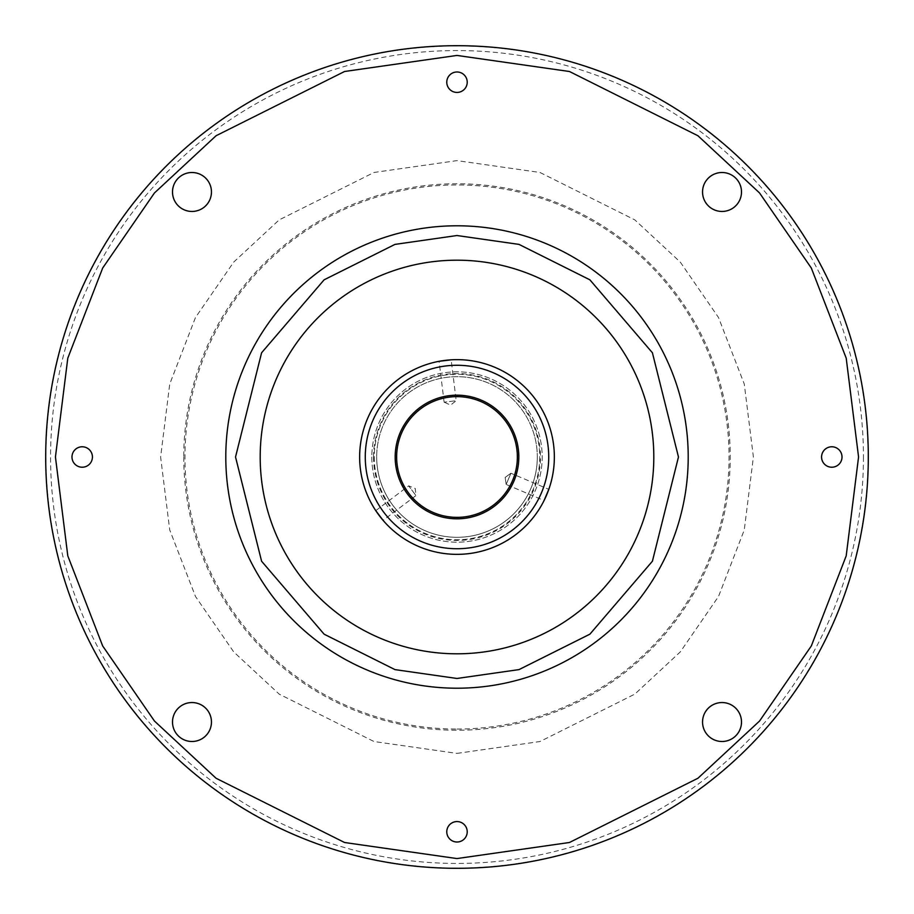 <?xml version="1.0" encoding="UTF-8"?>
<svg xmlns="http://www.w3.org/2000/svg" width="914" height="914" viewBox="0 0 914 914"><rect width="100%" height="100%" fill="white"/><g stroke="black" fill="none" stroke-linecap="round" stroke-linejoin="round"><path stroke-width="0.69" stroke-dasharray="4.57 3.43" d="M467.225 831.797A10.225 10.225 0 0 0 457 821.572A10.225 10.225 0 0 0 446.775 831.797A10.225 10.225 0 0 0 457 842.011A10.225 10.225 0 0 0 467.225 831.797M211.454 722.014A19.468 19.468 0 0 0 191.986 702.546A19.468 19.468 0 0 0 172.506 722.014A19.468 19.468 0 0 0 191.986 741.494A19.468 19.468 0 0 0 211.454 722.014M842.011 457A10.225 10.225 0 0 0 831.797 446.775A10.225 10.225 0 0 0 821.572 457A10.225 10.225 0 0 0 831.797 467.225A10.225 10.225 0 0 0 842.011 457M467.225 82.203A10.225 10.225 0 0 0 457 71.989A10.225 10.225 0 0 0 446.775 82.203A10.225 10.225 0 0 0 457 92.428A10.225 10.225 0 0 0 467.225 82.203M92.428 457A10.225 10.225 0 0 0 82.203 446.775A10.225 10.225 0 0 0 71.989 457A10.225 10.225 0 0 0 82.203 467.225A10.225 10.225 0 0 0 92.428 457M741.494 722.014A19.468 19.468 0 0 0 722.014 702.546A19.468 19.468 0 0 0 702.546 722.014A19.468 19.468 0 0 0 722.014 741.494A19.468 19.468 0 0 0 741.494 722.014M741.494 191.986A19.468 19.468 0 0 0 722.014 172.506A19.468 19.468 0 0 0 702.546 191.986A19.468 19.468 0 0 0 722.014 211.454A19.468 19.468 0 0 0 741.494 191.986M211.454 191.986A19.468 19.468 0 0 0 191.986 172.506A19.468 19.468 0 0 0 172.506 191.986A19.468 19.468 0 0 0 191.986 211.454A19.468 19.468 0 0 0 211.454 191.986M868.3 457A411.3 411.3 0 0 1 457 868.3A411.3 411.3 0 0 1 45.7 457A411.3 411.3 0 0 1 457 45.7A411.3 411.3 0 0 1 868.3 457A411.3 411.3 0 0 0 457 45.7A411.3 411.3 0 0 0 45.7 457A411.3 411.3 0 0 0 457 868.3A411.3 411.3 0 0 0 868.3 457A411.3 411.3 0 0 1 457 868.3A411.3 411.3 0 0 1 45.7 457A411.3 411.3 0 0 1 457 45.7A411.3 411.3 0 0 1 868.3 457A411.3 411.3 0 0 1 457 868.3A411.3 411.3 0 0 0 868.3 457M863.433 457A406.433 406.433 0 0 1 457 863.433A406.433 406.433 0 0 1 50.567 457A406.433 406.433 0 0 1 457 50.567A406.433 406.433 0 0 1 863.433 457M688.208 457A231.208 231.208 0 0 1 457 688.208A231.208 231.208 0 0 1 225.792 457A231.208 231.208 0 0 1 457 225.792A231.208 231.208 0 0 1 688.208 457M374.249 457A82.751 82.751 0 0 0 457 539.751A82.751 82.751 0 0 0 539.751 457A82.751 82.751 0 0 0 457 374.249A82.751 82.751 0 0 0 374.249 457A82.751 82.751 0 0 0 457 539.751A82.751 82.751 0 0 0 539.751 457A82.751 82.751 0 0 0 457 374.249A82.751 82.751 0 0 0 374.249 457A82.751 82.751 0 0 0 457 539.751A82.751 82.751 0 0 0 539.751 457A82.751 82.751 0 0 0 457 374.249A82.751 82.751 0 0 0 374.249 457A82.751 82.751 0 0 0 457 539.751A82.751 82.751 0 0 0 539.751 457A82.751 82.751 0 0 0 457 374.249A82.751 82.751 0 0 0 374.249 457A82.751 82.751 0 0 0 457 539.751A82.751 82.751 0 0 0 539.751 457M371.815 457A85.185 85.185 0 0 0 457 542.185A85.185 85.185 0 0 0 542.185 457A85.185 85.185 0 0 0 457 371.815A85.185 85.185 0 0 0 371.815 457A85.185 85.185 0 0 0 457 542.185A85.185 85.185 0 0 0 542.185 457A85.185 85.185 0 0 0 457 371.815A85.185 85.185 0 0 0 371.815 457M359.648 457A97.352 97.352 0 0 0 457 554.352A97.352 97.352 0 0 0 554.352 457A97.352 97.352 0 0 1 457 554.352A97.352 97.352 0 0 1 359.648 457A97.352 97.352 0 0 0 457 554.352A97.352 97.352 0 0 0 554.352 457A97.352 97.352 0 0 0 457 359.648A97.352 97.352 0 0 0 359.648 457A97.352 97.352 0 0 1 457 359.648A97.352 97.352 0 0 1 554.352 457A97.352 97.352 0 0 0 457 359.648A97.352 97.352 0 0 0 359.648 457M537.318 457A80.318 80.318 0 0 1 457 537.318A80.318 80.318 0 0 1 376.682 457A80.318 80.318 0 0 0 457 537.318A80.318 80.318 0 0 0 537.318 457A80.318 80.318 0 0 0 457 376.682A80.318 80.318 0 0 0 376.682 457A80.318 80.318 0 0 1 457 376.682A80.318 80.318 0 0 1 537.318 457M548.823 489.333L544.07 500.529L506.162 484.454L510.915 473.246L548.823 489.333M375.768 510.64L408.649 485.848L415.973 495.559L408.649 485.848L415.23 488.499L415.973 495.559L383.092 520.352M444.124 402.183L439.086 361.316L451.162 359.83L456.2 400.698L444.124 402.183L456.2 400.698L450.602 405.073L444.124 402.183M510.915 473.246L506.162 484.454L505.168 477.428L510.915 473.246L505.168 477.428L506.162 484.454L505.168 477.428L510.915 473.246M518.821 457A61.821 61.821 0 0 1 457 518.821A61.821 61.821 0 0 1 395.179 457A61.821 61.821 0 0 1 457 395.179A61.821 61.821 0 0 1 518.821 457M457 729.052A272.052 272.052 0 0 0 729.052 457A272.052 272.052 0 0 0 457 184.948A272.052 272.052 0 0 0 184.948 457A272.052 272.052 0 0 0 457 729.052M457 753.387L539.991 741.528L634.83 694.114L680.302 651.888L718.518 596.476L744.27 529.96L753.387 457L744.27 384.04L718.518 317.524L680.302 262.112L634.83 219.886L539.991 172.472L457 160.613L374.009 172.472L279.17 219.886L233.698 262.112L195.482 317.524L169.73 384.04L160.613 457L169.73 529.96L195.482 596.476L233.698 651.888L279.17 694.114L374.009 741.528L457 753.387M457 55.434L569.433 71.498L697.942 135.752L759.545 192.957L811.324 268.031L846.204 358.151L858.566 457L846.204 555.849L811.324 645.97L759.545 721.043L697.942 778.248L569.433 842.502L457 858.566L344.567 842.502L216.058 778.248L154.455 721.043L102.676 645.97L67.796 555.849L55.434 457L67.796 358.151L102.676 268.031L154.455 192.957L216.058 135.752L344.567 71.498L457 55.434M183.76 457A273.24 273.24 0 0 0 457 730.24A273.24 273.24 0 0 0 730.24 457A273.24 273.24 0 0 0 457 183.76A273.24 273.24 0 0 0 183.76 457M457 868.06A411.06 411.06 0 0 1 45.94 457A411.06 411.06 0 0 1 457 45.94A411.06 411.06 0 0 1 868.06 457A411.06 411.06 0 0 1 457 868.06M45.7 457A411.3 411.3 0 0 0 457 868.3A411.3 411.3 0 0 1 45.7 457M373.54 457A83.46 83.46 0 0 0 457 540.46A83.46 83.46 0 0 0 540.46 457A83.46 83.46 0 0 0 457 373.54A83.46 83.46 0 0 0 373.54 457"/><path stroke-width="1.37" d="M467.225 831.797A10.225 10.225 0 0 0 457 821.572A10.225 10.225 0 0 0 446.775 831.797A10.225 10.225 0 0 0 457 842.011A10.225 10.225 0 0 0 467.225 831.797M211.454 722.014A19.468 19.468 0 0 0 191.986 702.546A19.468 19.468 0 0 0 172.506 722.014A19.468 19.468 0 0 0 191.986 741.494A19.468 19.468 0 0 0 211.454 722.014M842.011 457A10.225 10.225 0 0 0 831.797 446.775A10.225 10.225 0 0 0 821.572 457A10.225 10.225 0 0 0 831.797 467.225A10.225 10.225 0 0 0 842.011 457M467.225 82.203A10.225 10.225 0 0 0 457 71.989A10.225 10.225 0 0 0 446.775 82.203A10.225 10.225 0 0 0 457 92.428A10.225 10.225 0 0 0 467.225 82.203M92.428 457A10.225 10.225 0 0 0 82.203 446.775A10.225 10.225 0 0 0 71.989 457A10.225 10.225 0 0 0 82.203 467.225A10.225 10.225 0 0 0 92.428 457M741.494 722.014A19.468 19.468 0 0 0 722.014 702.546A19.468 19.468 0 0 0 702.546 722.014A19.468 19.468 0 0 0 722.014 741.494A19.468 19.468 0 0 0 741.494 722.014M741.494 191.986A19.468 19.468 0 0 0 722.014 172.506A19.468 19.468 0 0 0 702.546 191.986A19.468 19.468 0 0 0 722.014 211.454A19.468 19.468 0 0 0 741.494 191.986M211.454 191.986A19.468 19.468 0 0 0 191.986 172.506A19.468 19.468 0 0 0 172.506 191.986A19.468 19.468 0 0 0 191.986 211.454A19.468 19.468 0 0 0 211.454 191.986M653.807 457A196.807 196.807 0 0 1 457 653.807A196.807 196.807 0 0 1 260.193 457A196.807 196.807 0 0 1 457 260.193A196.807 196.807 0 0 1 653.807 457M544.07 500.529L548.823 489.333M383.092 520.352L375.768 510.64L383.092 520.352M359.648 457A97.352 97.352 0 0 0 457 554.352A97.352 97.352 0 0 0 554.352 457A97.352 97.352 0 0 0 457 359.648A97.352 97.352 0 0 0 359.648 457M365.269 457A91.731 91.731 0 0 0 457 548.731A91.731 91.731 0 0 0 548.731 457A91.731 91.731 0 0 0 457 365.269A91.731 91.731 0 0 0 365.269 457M451.162 359.83L439.086 361.316M395.179 457A61.821 61.821 0 0 0 457 518.821A61.821 61.821 0 0 0 518.821 457A61.821 61.821 0 0 0 457 395.179A61.821 61.821 0 0 0 395.179 457M396.642 457A60.358 60.358 0 0 0 457 517.358A60.358 60.358 0 0 0 517.358 457A60.358 60.358 0 0 0 457 396.642A60.358 60.358 0 0 0 396.642 457M457 858.566L569.433 842.502L697.942 778.248L759.545 721.043L811.324 645.97L846.204 555.849L858.566 457L846.204 358.151L811.324 268.031L759.545 192.957L697.942 135.752L569.433 71.498L457 55.434L344.567 71.498L216.058 135.752L154.455 192.957L102.676 268.031L67.796 358.151L55.434 457L67.796 555.849L102.676 645.97L154.455 721.043L216.058 778.248L344.567 842.502L457 858.566M457 45.7A411.3 411.3 0 0 0 45.7 457A411.3 411.3 0 0 0 457 868.3A411.3 411.3 0 0 0 868.3 457A411.3 411.3 0 0 0 457 45.7A411.3 411.3 0 0 0 45.7 457A411.3 411.3 0 0 0 457 868.3A411.3 411.3 0 0 0 868.3 457A411.3 411.3 0 0 0 457 45.7M457 225.792A231.208 231.208 0 0 0 225.792 457A231.208 231.208 0 0 0 457 688.208A231.208 231.208 0 0 0 688.208 457A231.208 231.208 0 0 0 457 225.792A231.208 231.208 0 0 0 225.792 457A231.208 231.208 0 0 0 457 688.208A231.208 231.208 0 0 0 688.208 457A231.208 231.208 0 0 0 457 225.792M457 678.474L394.985 669.608L324.116 634.179L261.587 561.219L235.526 457L261.587 352.781L324.116 279.821L394.985 244.392L457 235.526L519.015 244.392L589.884 279.821L652.413 352.781L678.474 457L652.413 561.219L589.884 634.179L519.015 669.608L457 678.474"/></g></svg>

